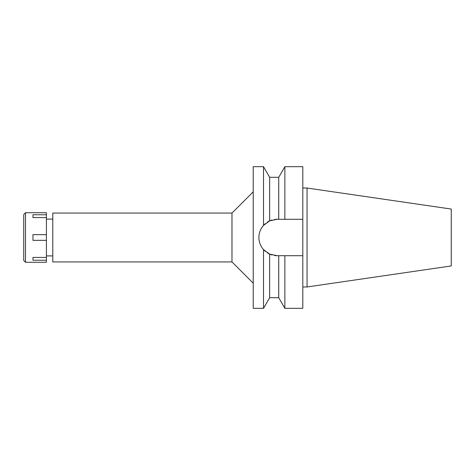 <?xml version="1.0" encoding="UTF-8"?>
<svg xmlns="http://www.w3.org/2000/svg" width="475" height="475" viewBox="0 0 475 475"><rect width="100%" height="100%" fill="white"/><g stroke="black" fill="none" stroke-linecap="round" stroke-linejoin="round"><path stroke-width="0.71" d="M262.313 226.878L263.506 225.382L263.512 166.678L253.223 166.678L253.223 308.322L263.512 308.322L263.512 249.618L269.646 254.107A18.204 18.204 0 0 1 267.306 252.848M52.79 219.088L46.413 219.088M52.79 255.912L46.413 255.912M52.79 213.067L52.79 261.933L231.978 261.933L231.978 213.067L52.79 213.067M253.223 191.817L231.978 213.067M253.223 283.183L231.978 261.933M274.562 219.474A18.204 18.204 0 0 1 277.091 219.296L269.646 220.893L263.512 225.382C260.466 228.897 258.928 232.934 258.887 237.5C258.928 242.066 260.466 246.103 263.512 249.618L265.258 251.334A18.204 18.204 0 0 1 262.17 247.926M259.184 240.766A18.204 18.204 0 0 1 259.184 234.234M260.074 231.034A18.204 18.204 0 0 1 261.517 228.077M262.17 227.08A18.204 18.204 0 0 1 265.264 223.666M267.306 222.152A18.204 18.204 0 0 1 272.068 220.008M272.068 254.992A18.204 18.204 0 0 1 269.646 254.107L277.091 255.704A18.204 18.204 0 0 1 274.562 255.526M261.517 246.923A18.204 18.204 0 0 1 260.074 243.966M269.646 254.107L269.646 297.7L278.73 297.7L278.73 255.704L284.863 255.704L284.863 308.322L302.801 308.322L302.801 255.704L282.815 255.704L302.801 255.704L302.801 219.296L278.73 219.296L278.73 177.3L269.646 177.3L269.646 220.893L267.383 222.104M277.091 255.704L280.767 255.704M277.091 219.296L302.801 219.296L302.801 166.678L284.863 166.678L284.863 219.296L282.815 219.296M281.687 219.296L280.767 219.296M307.052 188.029L451.25 209.059L451.25 265.941L307.052 286.971L307.052 188.029L302.801 188.029M307.052 286.971L302.801 286.971M25.519 262.289L46.413 262.289L46.413 212.711L25.519 212.711L25.519 262.289L23.75 260.52L23.75 214.48L25.519 212.711M46.413 257.408L32.959 257.408L32.959 260.241L46.413 260.241M46.413 234.668L32.959 234.668L32.959 240.332L46.413 240.332M32.959 217.592L32.959 214.759L32.959 217.592L46.413 217.592M46.413 214.759L32.959 214.759M32.959 260.241L32.959 257.408M269.646 177.3L263.512 166.678M269.646 297.7L263.512 308.322M278.73 177.3L284.863 166.678M278.73 297.7L284.863 308.322"/></g></svg>
